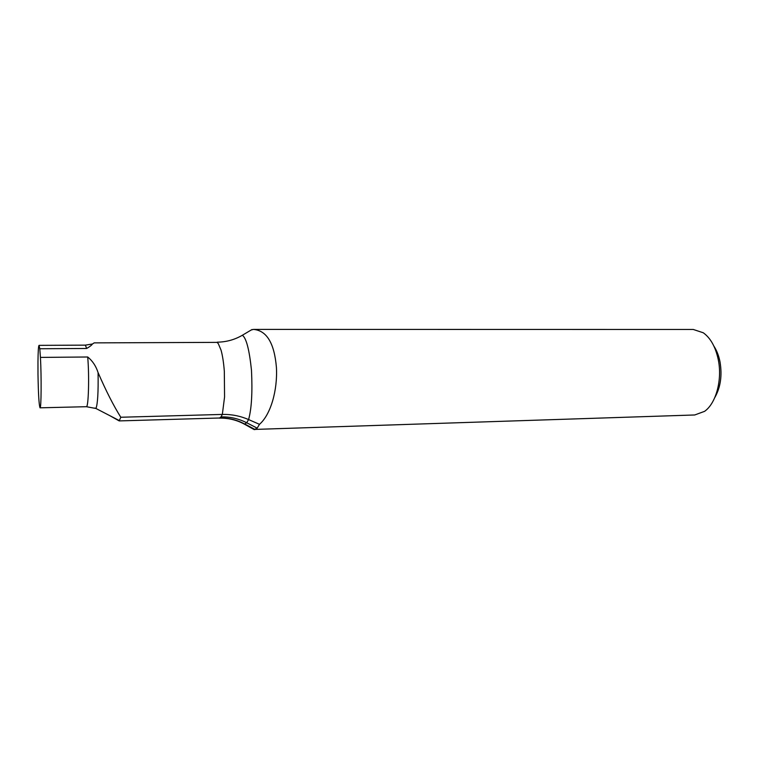 <?xml version="1.0" encoding="UTF-8"?>
<svg xmlns="http://www.w3.org/2000/svg" width="759" height="759" viewBox="0 0 759 759"><rect width="100%" height="100%" fill="white"/><g stroke="black" fill="none" stroke-linecap="round" stroke-linejoin="round"><path stroke-width="1.14" d="M244.626 424.025L244.493 424.205C236.751 419.974 228.383 417.943 219.379 418.133L221.002 416.89C230.053 416.682 238.611 418.636 246.694 422.754L244.626 424.025C236.903 419.812 228.563 417.801 219.588 418L119.191 420.913L109.77 415.638M217.008 342.375L218.288 343.609L217.008 342.375L94.163 342.878L92.456 343.998C91.602 345.279 89.676 346.768 86.649 348.476L39.781 348.751L39.041 345.364C38.453 345.886 38.092 351.322 37.969 361.692L37.988 374.215C38.339 394.225 39.022 405.429 40.047 407.82C41.261 409.101 41.536 376.606 40.436 357.404L87.702 356.996C92.494 360.81 95.957 366.018 98.082 372.603C105.975 390.828 113.556 405.704 120.795 417.251L119.191 420.913M218.288 343.609L221.059 350.174C222.558 355.582 223.649 362.593 224.322 371.217L224.56 396.966L222.34 414.423L120.795 417.251M40.436 357.404L39.781 348.751M240.48 336.303L242.358 335.25C246.296 337.992 249.341 349.69 251.485 370.326C252.548 392.422 251.59 408.835 248.591 419.566C240.176 415.932 231.429 414.224 222.34 414.423L221.002 416.89M253.904 429.452L694.722 414.974L704.57 411.35C716.022 403.409 722.464 379.851 718.28 359.69C715.585 347.024 710.585 338.049 703.28 332.774L693.318 329.472L253.459 329.406L251.22 329.994M713.934 346.18C716.762 350.516 718.782 355.705 719.997 361.768C722.312 375.468 720.576 387.403 714.788 397.583M254.322 429.594L257.178 428.152L259.483 424.328C270.716 414.661 277.661 390.24 276.428 367.546C274.388 343.22 266.732 330.507 253.459 329.406M255.109 429.518L244.768 424.025L254.654 429.575M257.178 428.152L246.694 422.754L248.591 419.566L259.483 424.328M94.809 408.057L95.957 408.484C97.674 404.073 98.385 392.118 98.082 372.603M119.552 420.704L95.957 408.484L86.355 406.701C88.499 407.934 89.42 375.904 87.702 356.996M86.649 348.476L85.378 345.136L39.041 345.364M244.493 424.205L254.161 429.594M252.064 329.491L242.358 335.25C234.654 339.738 226.296 342.043 217.283 342.167M86.355 406.701L40.047 407.82M92.456 343.998L85.378 345.136"/></g></svg>
